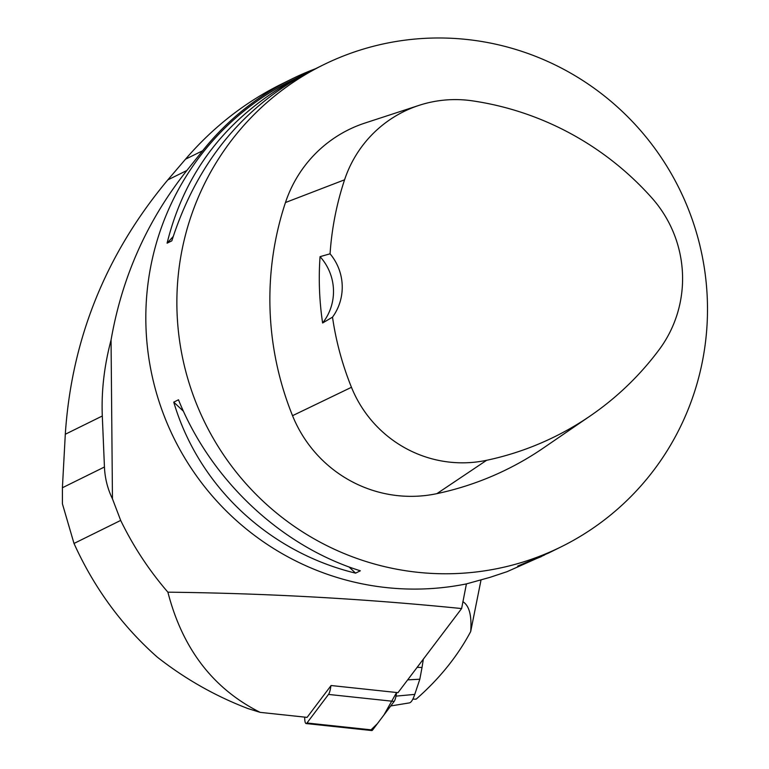 <?xml version="1.0" encoding="UTF-8"?>
<svg xmlns="http://www.w3.org/2000/svg" width="769" height="769" viewBox="0 0 769 769"><rect width="100%" height="100%" fill="white"/><g stroke="black" fill="none" stroke-linecap="round" stroke-linejoin="round"><path stroke-width="1.15" d="M304.707 717.112A10.16 2.269 -83.9 0 0 306.12 723.552A10.16 2.269 -83.9 0 0 306.966 722.995L328.507 694.426A10.16 2.269 -83.9 0 0 330.91 685.775M371.043 729.829L377.387 723.667L383.933 714.978L396.583 692.513A10.16 2.269 96.1 0 1 394.151 701.424L372.609 730.002A10.16 2.269 96.1 0 1 371.754 730.55L306.12 723.552M315.357 68.797A270.006 265.738 63.7 0 0 291.614 79.082L281.3 84.177C244.821 102.325 212.878 127.346 185.483 159.221L167.805 179.908C105.757 254.279 71.594 339.062 65.298 434.254L62.404 487.748L62.404 503.782L74.007 543.452C94.087 587.833 121.819 625.706 157.203 657.053C185.031 678.912 215.282 696.08 247.964 708.566L260.201 712.373C213.263 688.88 182.493 648.815 167.892 592.178C266.593 593.303 364.506 598.763 461.611 608.558L466.418 583.902L489.94 577.365L507.107 571.655L544.683 554.93M461.611 608.558L397.996 692.658L331.093 685.525L307.091 717.371L260.201 712.373M112.457 498.85L111.053 340.052C104.209 365.919 101.297 391.229 102.306 416L104.44 467.004C104.93 478.241 107.602 488.853 112.457 498.85L120.685 520.421C133.325 546.451 149.061 570.367 167.892 592.178M466.418 583.902A268.727 264.478 -116.3 0 1 422.354 588.977A268.727 264.478 -116.3 0 1 154.3 385.096A268.727 264.478 -116.3 0 1 292.23 80.207L303.438 74.68C231.008 112.187 185.569 168.353 167.094 243.177L171.833 240.841C196.883 162.768 243.148 106.199 310.628 71.133L323.288 64.884A268.727 264.478 63.7 0 0 185.348 369.783A268.727 264.478 63.7 0 0 453.412 573.655A268.727 264.478 63.7 0 0 561.082 546.865A268.727 264.478 63.7 0 0 679.363 188.857A268.727 264.478 63.7 0 0 323.288 64.884M307.177 72.872L303.438 74.68M561.082 546.865L548.422 553.113L517.691 566.08L541.232 556.66M355.595 573.145L360.344 570.8C280.935 546.077 210.802 480.125 178.495 399.793L173.756 402.139C198.565 486.162 268.698 552.113 355.595 573.145L348.991 566.926M419.057 105.363L365.015 123.03A127.962 125.943 63.7 0 0 285.462 202.535A307.11 302.255 63.7 0 0 292.537 415.683A127.962 125.943 63.7 0 0 436.898 493.64A307.11 302.255 63.7 0 0 543.385 448.019L590.304 415.885A298.968 294.248 63.7 0 0 659.139 349.693A119.82 117.926 63.7 0 0 651.679 197.72A298.968 294.248 63.7 0 0 472.281 100.826A119.82 117.926 63.7 0 0 419.057 105.363A119.82 117.926 63.7 0 0 344.57 179.802A298.968 294.248 63.7 0 0 330.064 253.808L320.058 256.663A300.352 295.604 -116.3 0 0 322.615 322.99A51.187 50.379 63.7 0 0 320.058 256.663M322.615 322.99L332.506 317.155A298.968 294.248 63.7 0 0 351.462 387.297A119.82 117.926 63.7 0 0 486.623 460.295A298.968 294.248 63.7 0 0 590.304 415.885M332.506 317.155A51.187 50.379 63.7 0 0 330.064 253.808M183.435 411.242L173.756 402.139M167.094 243.177L173.14 236.612M291.614 79.082A270.006 265.738 63.7 0 0 202.67 150.734L186.857 170.507C147.312 220.309 122.04 276.821 111.053 340.052M462.842 601.656C469.253 605.607 471.878 615.565 470.695 631.541C457.545 656.274 439.359 678.806 416.154 699.146L412.828 699.136M470.695 631.541L481.038 579.932M423.373 658.995L422.027 667.463L417.086 667.338M422.027 667.463L419.816 679.238L407.647 679.854M419.816 679.238L414.76 694.388A30.5 6.796 96.1 0 1 409.396 702.895L390.729 705.961M306.966 722.995L372.609 730.002M394.151 701.424L328.507 694.426M486.623 460.295L436.898 493.64M344.57 179.802L285.462 202.535M351.462 387.297L292.537 415.683M65.298 434.254L102.306 416M62.404 487.748L104.44 467.004M167.805 179.908L186.857 170.507M74.007 543.452L120.685 520.421M185.483 159.221L202.67 150.734M414.76 694.388L396.006 696.128"/></g></svg>
